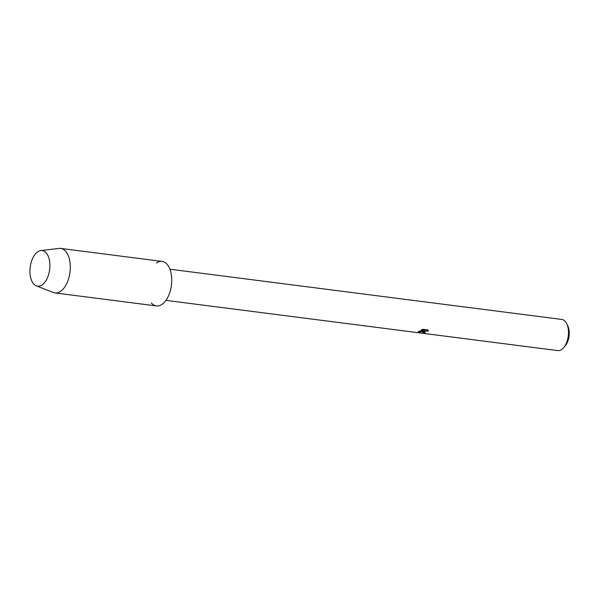<?xml version="1.0" encoding="UTF-8"?>
<svg xmlns="http://www.w3.org/2000/svg" width="599" height="599" viewBox="0 0 599 599"><rect width="100%" height="100%" fill="white"/><g stroke="black" fill="none" stroke-linecap="round" stroke-linejoin="round"><path stroke-width="0.9" d="M42.177 284.892A17.955 9.801 -82.7 0 0 49.642 261.606A17.955 9.801 -82.7 0 0 37.655 251.865A17.955 9.801 -82.7 0 0 30.182 275.151A17.955 9.801 -82.7 0 0 42.177 284.892A17.955 9.801 -82.7 0 0 49.882 264.346A17.955 9.801 -82.7 0 0 40.852 250.569A17.955 9.801 -82.7 0 0 37.655 251.865A17.955 9.801 -82.7 0 0 29.95 270.007A17.955 9.801 -82.7 0 0 36.329 285.85A17.955 9.801 -82.7 0 0 42.177 284.892M151.307 302.937A22.44 12.257 -82.7 0 0 162.074 304.314A22.44 12.257 -82.7 0 0 171.411 275.211A22.44 12.257 -82.7 0 0 156.421 263.028M428.255 330.798L425.088 331.284L424.122 332.175L425.133 332.647A15.709 8.581 97.3 0 1 424.302 332.992L422.639 332.318L424.159 330.933L418.394 332.445L418.117 332.153L419.023 331.165L424.946 330.483L421.187 330.004L423.156 329.308L427.791 329.899M165.93 300.369L557.766 350.595A15.709 8.581 -82.7 0 0 561.742 349.464A15.709 8.581 -82.7 0 0 563.794 347.54A15.709 8.581 -82.7 0 0 566.826 323.909A15.709 8.581 -82.7 0 0 561.757 319.432L169.929 269.206M427.327 329.532L428.195 331.404M563.794 347.54L565.344 345.675A13.013 7.106 -82.7 0 0 567.852 326.096L566.826 323.909M424.114 332.131L425.867 330.903L428.27 331.045M422.639 332.273L424.287 332.902A15.619 8.528 -82.7 0 0 424.991 332.632M418.117 332.116L424.159 330.933M421.337 329.937L424.946 330.483M36.329 285.85L53.341 292.514A22.44 12.257 -82.7 0 0 54.958 292.933A22.44 12.257 -82.7 0 0 60.641 291.316A22.44 12.257 -82.7 0 0 70.3 267.124A22.44 12.257 -82.7 0 0 60.671 248.413A22.44 12.257 -82.7 0 0 58.994 248.405L40.852 250.569M54.958 292.933L156.399 305.932A22.44 12.257 -82.7 0 0 162.074 304.314A22.44 12.257 -82.7 0 0 171.733 280.13A22.44 12.257 -82.7 0 0 162.104 261.419L60.671 248.413"/></g></svg>
